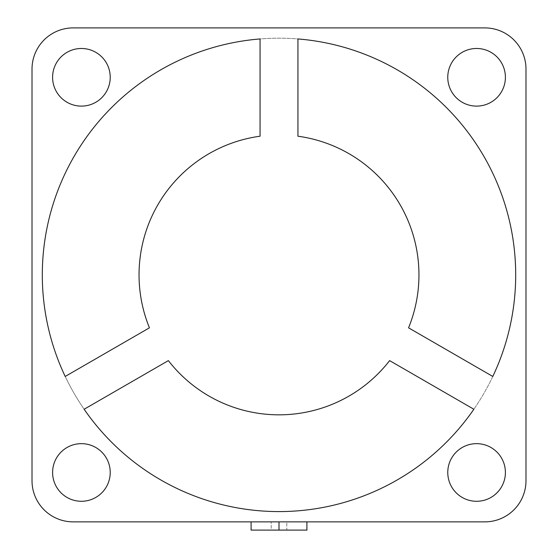 <?xml version="1.0" encoding="UTF-8"?>
<svg xmlns="http://www.w3.org/2000/svg" width="558" height="558" viewBox="0 0 558 558"><rect width="100%" height="100%" fill="white"/><g stroke="black" fill="none" stroke-linecap="round" stroke-linejoin="round"><path stroke-width="0.42" stroke-dasharray="2.79 2.09" d="M32.015 480.703A41.166 41.166 0 0 0 73.182 521.87L484.818 521.87A41.166 41.166 0 0 0 525.985 480.703L525.985 69.066A41.166 41.166 0 0 0 484.818 27.9L73.182 27.9A41.166 41.166 0 0 0 32.015 69.066L32.015 480.703M515.69 274.885A236.69 236.69 0 0 0 226.939 43.984A236.69 236.69 0 0 0 84.139 409.251L168.376 360.614A139.96 139.96 0 0 0 389.624 360.614L473.861 409.251A236.69 236.69 0 0 0 492.791 376.455L408.561 327.818A139.96 139.96 0 0 0 297.937 136.215L297.937 38.948A236.69 236.69 0 0 0 260.063 38.948L260.063 136.215A139.96 139.96 0 0 0 149.439 327.818L65.209 376.455A236.69 236.69 0 0 0 515.69 274.885M505.402 472.473A28.814 28.814 0 0 0 462.177 447.516A28.814 28.814 0 0 0 462.177 497.422A28.814 28.814 0 0 0 505.402 472.473M505.402 77.297A28.814 28.814 0 0 0 462.177 52.34A28.814 28.814 0 0 0 462.177 102.254A28.814 28.814 0 0 0 505.402 77.297M110.226 472.473A28.814 28.814 0 0 0 67.009 447.516A28.814 28.814 0 0 0 67.009 497.422A28.814 28.814 0 0 0 110.226 472.473M110.226 77.297A28.814 28.814 0 0 0 67.009 52.34A28.814 28.814 0 0 0 67.009 102.254A28.814 28.814 0 0 0 110.226 77.297M306.907 530.1L286.791 530.1L286.791 521.87L251.093 521.87L306.907 521.87L286.791 521.87L286.791 530.1L271.209 530.1L271.209 521.87L271.209 530.1L251.093 530.1"/><path stroke-width="0.84" d="M32.015 480.703A41.166 41.166 0 0 0 73.182 521.87L484.818 521.87A41.166 41.166 0 0 0 525.985 480.703L525.985 69.066A41.166 41.166 0 0 0 484.818 27.9L73.182 27.9A41.166 41.166 0 0 0 32.015 69.066L32.015 480.703M260.063 38.948A236.69 236.69 0 0 0 65.209 376.455L149.439 327.818A139.96 139.96 0 0 1 260.063 136.215L260.063 38.948M492.791 376.455A236.69 236.69 0 0 0 297.937 38.948L297.937 136.215A139.96 139.96 0 0 1 408.561 327.818L492.791 376.455M84.139 409.251A236.69 236.69 0 0 0 473.861 409.251L389.624 360.614A139.96 139.96 0 0 1 168.376 360.614L84.139 409.251M251.093 521.87L251.093 530.1L306.907 530.1L306.907 521.87M279 530.1L279 521.87M505.402 472.473A28.814 28.814 0 0 0 462.177 447.516A28.814 28.814 0 0 0 462.177 497.422A28.814 28.814 0 0 0 505.402 472.473M505.402 77.297A28.814 28.814 0 0 0 462.177 52.34A28.814 28.814 0 0 0 462.177 102.254A28.814 28.814 0 0 0 505.402 77.297M110.226 472.473A28.814 28.814 0 0 0 67.009 447.516A28.814 28.814 0 0 0 67.009 497.422A28.814 28.814 0 0 0 110.226 472.473M110.226 77.297A28.814 28.814 0 0 0 67.009 52.34A28.814 28.814 0 0 0 67.009 102.254A28.814 28.814 0 0 0 110.226 77.297"/></g></svg>
